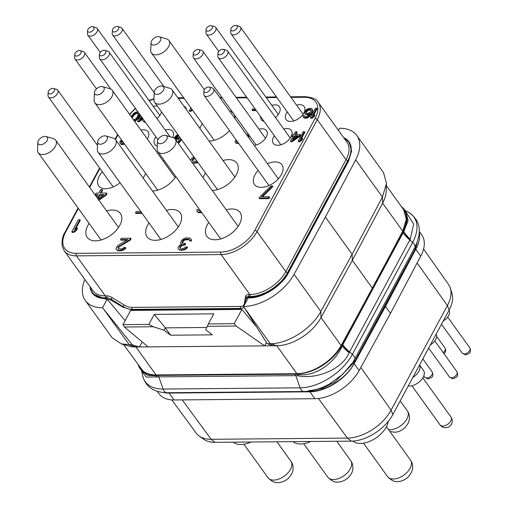 <?xml version="1.0" encoding="UTF-8"?>
<svg xmlns="http://www.w3.org/2000/svg" width="508" height="508" viewBox="0 0 508 508"><rect width="100%" height="100%" fill="white"/><g stroke="black" fill="none" stroke-linecap="round" stroke-linejoin="round"><path stroke-width="0.76" d="M157.277 391.363L158.915 393.643A37.351 21.901 -35.7 0 0 174.079 399.967L314.916 398.716A37.351 21.901 -35.7 0 0 359.143 370.561L390.462 313.353L420.745 256.159A37.351 21.901 -35.7 0 0 421.723 234.848L419.367 231.578M171.78 399.898L196.285 433.184A36.76 21.558 -35.7 0 0 199.212 436.061A36.76 21.558 -35.7 0 0 211.125 439.299L347.434 438.087A36.76 21.558 -35.7 0 0 391.09 410.134L447.377 305.6A36.76 21.558 -35.7 0 0 450.342 288.188A36.76 21.558 -35.7 0 0 448.545 284.499L423.577 249.003M199.212 436.061L203.683 439.261A34.969 20.504 -35.7 0 0 215.017 442.341L351.326 441.135A34.969 20.504 -35.7 0 0 392.855 414.541L449.142 310.013A34.969 20.504 -35.7 0 0 451.961 293.446L450.342 288.188M449.015 310.242A9.696 5.683 -35.7 0 1 448.589 315.627A9.696 5.683 144.3 0 1 443.192 321.062M352.825 441.084A21.787 12.776 144.3 0 0 369.881 441.293A21.787 12.776 144.3 0 0 386.334 426.879A21.787 12.776 -35.7 0 0 388.334 421.272M310.826 441.49A21.787 12.776 144.3 0 1 293.065 441.649M251.022 442.024A21.787 12.776 144.3 0 1 233.255 442.182M419.608 364.858L419.887 365.893A11.652 6.833 144.3 0 1 418.897 371.24A11.652 6.833 -35.7 0 1 412.782 377.539M408.222 386.004A11.652 6.833 -35.7 0 0 423.189 377.203A11.652 6.833 144.3 0 0 423.532 370.478L419.684 365.131M430.346 344.913A9.696 5.683 144.3 0 0 435.75 339.484A9.696 5.683 -35.7 0 0 436.175 334.099M163.957 392.627A37.351 21.901 -35.7 0 0 169.113 393.071L309.95 391.82A37.351 21.901 -35.7 0 0 354.178 363.658L385.496 306.457L415.779 249.263A37.351 21.901 -35.7 0 0 416.128 248.59M385.496 306.457L390.462 313.353M369.964 334.321L384.975 306.451M305.524 391.471L309.937 391.427A37.617 22.06 -35.7 0 0 354.616 362.826L415.95 248.914A37.617 22.06 -35.7 0 0 419.341 232.467M310.693 390.9L322.751 388.125L335.191 381.743L354.241 362.299A3.556 1.886 29.8 0 1 353.885 360.604M142.494 375.164L141.751 371.253L146.317 377.095L158.82 376.86L163.081 389.052A7.112 4.432 89.5 0 0 167.011 392.728C153.46 392.405 145.294 386.55 142.494 375.164A44.037 25.819 -35.7 0 0 163.081 389.052L300.082 387.833A7.112 4.432 89.5 0 0 304.013 391.509C312.261 391.357 320.713 388.874 329.375 384.061L342.64 374.396L352.73 362.509L353.962 360.464M354.616 362.826L354.241 362.299L415.576 248.387L419.106 234.931M156.801 377.088A5.334 3.854 79.1 0 0 155.797 375.641L158.09 375.418A5.334 3.327 89.5 0 1 158.82 376.86L295.821 375.641L300.082 387.833A44.037 25.819 -35.7 0 0 352.387 354.349A7.112 3.683 28.3 0 1 354.571 359.372L353.911 360.553M158.09 375.418L295.091 374.199A5.334 3.327 89.5 0 1 295.821 375.641L298.285 375.856C318.624 379.565 343.148 367.989 349.117 352.73L410.242 239.192L413.658 224.174L405.257 210.795M410.242 239.192A31.966 18.237 29.4 0 1 403.765 231.616L408.121 220.701L405.905 211.696L404.444 209.664A37.617 22.06 -35.7 0 0 401.428 206.654M410.108 239.408A31.985 18.04 29.9 0 1 403.644 231.807L403.765 231.616M349.225 352.489A32.017 15.602 25.9 0 1 342.303 345.713L403.644 231.807L403.327 231.375A37.617 22.06 -35.7 0 0 404.444 209.664M298.12 375.831A5.334 2.673 97.8 0 0 297.669 374.377L297.828 374.402C314.687 377.52 335.039 362.82 342.202 345.942L341.992 345.281L403.327 231.375M138.278 364.966A37.617 22.06 -35.7 0 0 140.176 368.783L141.7 370.897L147.657 375.355L155.677 375.666L155.448 375.152L297.313 373.888A37.617 22.06 -35.7 0 0 341.992 345.281M140.176 368.783A37.617 22.06 -35.7 0 0 155.448 375.152M139.973 367.322A36.995 21.692 -35.7 0 0 142.615 370.548A37.351 21.901 -35.7 0 0 156.07 374.942L296.907 373.691A37.351 21.901 -35.7 0 0 315.252 369.018A36.995 21.692 -35.7 0 0 341.509 345.288L402.844 231.381A36.995 21.692 -35.7 0 0 403.123 209.01M338.417 130.372L339.554 128.257A42.685 25.032 144.3 0 1 356.787 135.49L383.553 172.682L386.493 183.451L386.169 191.3A37.351 21.901 144.3 0 1 382.619 203.187L352.336 260.382L372.453 288.328M386.397 185.763L403.708 209.823L406.286 219.342L402.742 231.146L388.709 257.62M386.493 183.451L382.435 197.041L352.139 254.267L352.336 260.382L321.018 317.589L341.141 345.548L355.638 319.043M341.141 345.548C335.413 355.479 326.784 363.303 315.252 369.018M273.291 345.777L267.259 343.713L270.256 343.687C287.75 343.967 311.899 328.593 320.802 311.506L294.037 274.32L325.368 217.075L352.139 254.267L320.802 311.506L321.018 317.589A37.351 21.901 144.3 0 1 276.79 345.745L135.953 346.996A37.351 21.901 144.3 0 1 128.911 346.107L121.368 343.922L112.09 337.712L85.325 300.52A42.685 25.032 144.3 0 1 84.861 279.476M142.615 370.548L123.596 344.564M349.136 142.018L351.657 151.098L348.444 161.373L288.392 272.904C281.629 286.137 262.833 298.152 249.32 297.91L248.895 297.326A32.906 19.291 -35.7 0 0 287.979 272.301L348.012 160.807A32.906 19.291 -35.7 0 0 349.212 142.132A32.906 19.291 -35.7 0 0 343.681 137.681M249.345 297.91L248.202 297.917L243.586 306.495L267.259 343.713M356.787 135.49A42.685 25.032 144.3 0 1 355.67 159.849L325.368 217.075M294.037 274.32A42.685 25.032 144.3 0 1 243.586 306.495M266.465 342.462L264.636 345.853L236.112 326.022L234.232 323.679L241.91 309.435L256.623 326.987M90.049 286.683A32.906 19.291 -35.7 0 0 92.507 293.332A32.906 19.291 -35.7 0 0 105.639 298.596L110.7 299.93L122.866 307.162L131.597 309.842L240.087 308.877L244.145 307.372M245.891 298.729L248.202 297.332L248.596 296.589A5.334 2.762 28.3 0 0 246.424 297.574L245.091 303.701M248.202 297.332L248.895 297.326M148.114 346.888L124.454 327.012L122.961 324.669L130.639 310.426L241.91 309.435M125.146 320.618L107.169 299.174L102.552 307.746A42.685 25.032 144.3 0 1 85.325 300.52M92.431 293.23L92.926 293.922L106.032 299.18L107.169 299.174M122.961 324.669L148.838 324.441L154.248 314.389L213.779 313.861L208.363 323.913L234.232 323.679M208.363 323.913L207.264 326.276L236.112 326.022M207.264 326.276L205.74 329.825L212.325 334.835L170.599 335.21L165.303 327.8L164.014 330.194L170.599 335.21M124.454 327.012L153.302 326.752L164.014 330.194M206.743 327.489L165.31 327.857M154.248 314.389L165.303 327.8M148.838 324.441L153.302 326.752M121.368 343.922L132.41 344.913L139.459 346.964L142.183 341.903M132.41 344.913L102.552 307.746M120.009 182.67A16.897 9.906 144.3 0 1 98.73 185.884A16.897 9.906 144.3 0 1 99.231 176.13A16.897 9.906 144.3 0 1 102.33 171.818M267.456 163.703A16.897 9.906 144.3 0 1 281.94 164.757A16.897 9.906 144.3 0 1 281.438 174.511A16.897 9.906 144.3 0 1 267.633 186.106A16.897 9.906 144.3 0 1 254.508 184.499A16.897 9.906 144.3 0 1 255.01 174.746A16.897 9.906 144.3 0 1 258.108 170.434M291.433 135.928A11.119 6.521 144.3 0 1 291.008 136.817A11.119 6.521 144.3 0 1 281.927 144.443A11.119 6.521 144.3 0 1 273.291 143.389A11.119 6.521 144.3 0 1 273.621 136.969A11.119 6.521 144.3 0 1 274.384 135.731M283.731 129.007A11.119 6.521 144.3 0 1 291.338 130.397A11.119 6.521 144.3 0 1 291.795 134.957M296.577 105.15A11.119 6.521 144.3 0 1 304.184 106.547A11.119 6.521 144.3 0 1 303.854 112.96A11.119 6.521 144.3 0 1 294.773 120.587A11.119 6.521 144.3 0 1 286.137 119.532A11.119 6.521 144.3 0 1 286.468 113.119A11.119 6.521 144.3 0 1 287.23 111.874M248.66 137.585A11.119 6.521 144.3 0 1 248.863 137.192A11.119 6.521 144.3 0 1 249.625 135.953M258.972 129.222A11.119 6.521 144.3 0 1 266.579 130.619A11.119 6.521 144.3 0 1 266.249 137.033A11.119 6.521 144.3 0 1 254.286 145.396M271.818 105.372A11.119 6.521 144.3 0 1 279.425 106.769A11.119 6.521 144.3 0 1 279.095 113.182A11.119 6.521 144.3 0 1 275.482 117.545M264.103 121.45A11.119 6.521 144.3 0 1 261.379 119.755A11.119 6.521 144.3 0 1 260.636 116.624M147.263 138.906A11.119 6.521 -35.7 0 0 147.745 138.087A11.119 6.521 -35.7 0 0 148.076 131.674A11.119 6.521 -35.7 0 0 140.957 130.143M156.978 118.599A11.119 6.521 -35.7 0 0 160.591 114.237A11.119 6.521 -35.7 0 0 161.519 111.843M157.29 105.975A11.119 6.521 -35.7 0 0 153.314 106.426M142.132 117.678A11.119 6.521 -35.7 0 0 142.875 120.809A11.119 6.521 -35.7 0 0 145.606 122.504M172.707 137.471A11.119 6.521 -35.7 0 0 172.834 131.451A11.119 6.521 -35.7 0 0 165.227 130.054M155.88 136.785A11.119 6.521 -35.7 0 0 155.118 138.024A11.119 6.521 -35.7 0 0 154.788 144.443A11.119 6.521 -35.7 0 0 157.258 146.075M186.43 109.69A11.119 6.521 -35.7 0 0 185.68 107.601A11.119 6.521 -35.7 0 0 183.934 106.223M167.138 119.659A11.119 6.521 -35.7 0 0 167.634 120.587A11.119 6.521 -35.7 0 0 168.358 121.349M226.2 209.817A20.453 11.995 144.3 0 1 240.049 212.427A20.453 11.995 144.3 0 1 239.439 224.231A20.453 11.995 144.3 0 1 222.733 238.265A20.453 11.995 144.3 0 1 206.845 236.322A20.453 11.995 144.3 0 1 207.448 224.517A20.453 11.995 144.3 0 1 208.769 222.358M166.389 210.35A20.453 11.995 144.3 0 1 180.238 212.96A20.453 11.995 144.3 0 1 179.635 224.765A20.453 11.995 144.3 0 1 162.922 238.798A20.453 11.995 144.3 0 1 147.034 236.855A20.453 11.995 144.3 0 1 147.644 225.05A20.453 11.995 144.3 0 1 148.958 222.891M106.585 210.877A20.453 11.995 144.3 0 1 120.428 213.487A20.453 11.995 144.3 0 1 119.825 225.292A20.453 11.995 144.3 0 1 103.118 239.325A20.453 11.995 144.3 0 1 87.23 237.382A20.453 11.995 144.3 0 1 87.833 225.577A20.453 11.995 144.3 0 1 89.148 223.425M222.993 160.496A20.453 11.995 144.3 0 1 236.842 163.106A20.453 11.995 144.3 0 1 236.233 174.911A20.453 11.995 144.3 0 1 212.268 190.462M203.098 177.724A20.453 11.995 144.3 0 1 204.241 175.196A20.453 11.995 144.3 0 1 205.562 173.044M175.793 176.543A20.453 11.995 144.3 0 1 152.464 190.995M143.294 178.251A20.453 11.995 144.3 0 1 144.437 175.73A20.453 11.995 144.3 0 1 145.752 173.577M163.182 161.03A20.453 11.995 144.3 0 1 164.401 160.719M229.457 130.619A20.453 11.995 144.3 0 1 209.061 141.141M199.892 128.403A20.453 11.995 144.3 0 1 201.041 125.882A20.453 11.995 144.3 0 1 202.355 123.723M229.451 110.89A20.453 11.995 144.3 0 1 233.636 113.786A20.453 11.995 144.3 0 1 235.052 118.675M182.639 243.034L183.217 241.141L185.21 239.852L189.389 239.814L188.963 239.23L189.998 241.084L191.3 241.071L191.351 239.541L189.655 237.947L185.484 237.979L183.102 239.027L181.496 240.57L180.651 242.621L181.413 244.088M180.753 243.389L181.781 243.891L179.387 245.44L178.302 246.983L178.01 248.006L178.918 249.612L181.375 250.355L185.179 249.555L187.585 247.491L187.166 246.907L185.864 246.92L183.871 248.209L182.423 248.482L180.219 248.247L179.603 246.971L181.75 244.913L184.639 244.373L185.191 243.345L182.721 243.116L182.213 242.608L182.245 241.586L183.337 240.043L186.233 238.995L188.963 239.23M180.105 248.133L180.302 247.047L182.175 245.497L185.058 244.958L185.611 243.935L185.191 243.345M118.351 248.679L118.548 247.593L119.621 246.564L130.378 240.081L131.07 238.798L130.645 238.214L121.26 238.296L120.567 239.579L127.87 239.516L118.307 245.218L116.561 247.021L115.989 248.558L116.484 249.574L117.246 250.082L119.717 250.317L122.999 249.517L125.413 247.453L124.104 247.466L122.111 248.761L119.628 249.041L117.958 248.285L118.123 247.009L129.953 239.497L130.645 238.214M120.567 239.579L120.987 240.163L126.867 240.113M116.484 249.574L117.672 250.666L122.104 250.628L125.019 249.066L125.832 248.037L125.413 247.453M259.163 198.126L259.582 198.711L268.973 198.628L269.665 197.345L269.24 196.761L261.417 196.831L272.434 186.004L270.872 186.017L259.855 196.844L259.163 198.126L268.548 198.044L269.24 196.761M262.446 196.818L272.859 186.588L272.434 186.004M198.622 210.623L198.12 209.467L196.818 209.474L196.894 211.264L197.783 212.02L201.314 212.007M196.894 211.264L198.203 212.604L201.739 212.598M140.767 211.506L136.182 211.55L135.49 212.833L135.909 213.417L142.1 213.36M98.92 200.228L106.14 195.18L106.966 193.643L106.547 193.059L100.286 193.11L102.222 189.522L100.66 189.535L98.723 193.129L96.114 193.148L95.288 194.691L97.898 194.666L96.622 197.034M101.028 193.104L102.641 190.106L102.222 189.522M95.288 194.691L95.707 195.275L97.574 195.256M298.177 141.097L298.596 141.681L299.815 141.675L301.784 140.265L302.641 138.665L302.222 138.081L300.253 139.49L304.444 131.705L303.225 131.718L298.177 141.097L299.39 141.091L301.358 139.681L302.222 138.081M301.447 138.633L304.864 132.29L304.444 131.705M290.468 141.167L290.887 141.751L292.106 141.738L299.872 136.309L300.52 135.109L300.101 134.525L295.231 134.569L296.736 131.775L295.516 131.788L294.011 134.582L291.986 134.601L291.338 135.795L293.37 135.776L290.468 141.167L291.681 141.154L299.453 135.725L300.101 134.525M295.967 134.563L297.155 132.359L296.736 131.775M291.338 135.795L291.763 136.379L293.053 136.366M248.069 136.76L248.984 135.058M236.017 139.732L235.039 141.605L235.839 142.977L238.709 143.478M237.623 141.967L236.753 141.789L236.493 140.398L236.696 141.383M310.394 117.653L310.82 118.237L312.033 118.224L314.001 116.815L314.865 115.221L314.446 114.637L312.471 116.04L316.662 108.261L315.449 108.267L310.394 117.653L311.614 117.64L313.582 116.23L314.446 114.637M313.671 115.189L317.087 108.845L316.662 108.261M308.896 114.675L308.477 114.09L310.121 113.284L309.061 114.884L307.81 116.084L306.267 116.694L305.054 116.707L304.076 115.519L303.06 115.532L303.117 116.923L304.228 118.097L307.073 118.072L309.448 116.656L312.096 112.859L312.776 110.471L311.487 108.502L309.562 108.325L307.105 109.137L305.124 110.941L304.457 112.935L305.854 114.706L307.778 114.884L309.372 114.446M255.156 109.01L252.571 109.036L252.031 110.033L252.457 110.617L256.286 110.585M192.615 163.151L196.444 163.011L197.898 162.401M192.691 161.061L192.888 159.976L194.977 158.337M178.333 143.307L180.778 140.684L180.911 139.694L180.315 138.316L179.622 137.725L177.698 137.541L174.93 138.563L176.517 136.36L178.378 135.268M176.105 137.986L178.797 135.852M121.526 139.91L119.869 141.637L120.021 143.224L121.139 144.393L122.041 144.589L124.549 144.113M190.894 107.798L189.313 110.725L189.738 111.309L190.951 111.296L192.576 110.134M140.583 115.532L137.541 121.19L137.96 121.774L139.179 121.761L141.148 120.352L142.005 118.758L141.586 118.174L139.617 119.577L141.275 116.497M140.811 118.726L141.7 117.081M134.614 121.336L137.643 118.993L139.344 116.199L139.808 114.452M71.806 231.8L72.231 232.385L73.793 232.372L76.327 230.562L77.432 228.511L77.013 227.927L74.479 229.737L79.87 219.729L78.302 219.742L71.806 231.8L73.374 231.788L75.908 229.978L77.013 227.927M75.673 228.879L80.289 220.313L79.87 219.729M191.459 240.303L190.925 238.957M191.3 241.071L191.033 239.719M189.579 240.5L190.881 240.487M188.22 239.566L187.801 238.982M186.658 239.579L186.233 238.995M185.21 239.852L184.791 239.262M184.556 240.113L184.131 239.528M183.756 240.627L183.337 240.043M183.217 241.141L182.797 240.557M182.664 242.17L182.245 241.586M185.058 244.958L184.639 244.373M184.017 244.97L183.591 244.386M182.175 245.497L181.75 244.913M181.375 246.012L180.956 245.428M180.302 247.047L179.883 246.456M180.023 247.555L179.603 246.971M186.773 248.52L186.353 247.936L187.166 246.907M185.179 249.555L184.76 248.971L186.353 247.936M183.858 250.076L183.439 249.492L184.76 248.971M181.896 250.349L181.477 249.765L183.439 249.492M181.375 250.355L180.95 249.771L181.477 249.765M179.686 250.114L179.267 249.53L180.95 249.771M178.499 249.028L179.267 249.53M130.378 240.081L129.953 239.497M119.621 246.564L119.202 245.98M118.548 247.593L118.123 247.009M118.269 248.107L117.85 247.523M125.019 249.066L124.6 248.482M123.425 250.101L122.999 249.517M122.104 250.628L121.685 250.044M120.142 250.901L119.717 250.317M119.094 250.908L118.675 250.323M117.672 250.666L117.246 250.082M268.973 198.628L268.548 198.044M200.412 212.839L199.993 212.255M199.371 212.852L198.946 212.268M198.203 212.604L197.783 212.02M200.571 210.972L198.736 210.737L198.12 209.467M135.49 212.833L141.675 212.776M98.495 199.644L105.721 194.596L106.547 193.059M106.14 195.18L105.721 194.596M97.511 198.272L99.46 194.653L103.892 194.615L97.885 198.793M98.012 198.711L99.879 195.237L103.035 195.212M99.879 195.237L99.46 194.653M301.784 140.265L301.358 139.681M299.815 141.675L299.39 141.091M292.106 141.738L291.681 141.154M299.872 136.309L299.453 135.725M298.031 135.738L292.544 139.56L294.583 135.769L298.031 135.738M293.719 138.741L295.008 136.354L297.18 136.334M295.008 136.354L294.583 135.769M247.891 133.541L246.951 135.217M247.644 136.176L248.564 134.474M236.753 141.789L236.277 140.799M238.15 143.554L237.731 142.97L238.29 142.894M237.744 143.561L237.325 142.97L237.731 142.97M236.436 143.37L236.017 142.786L237.325 142.97M235.42 142.392L236.017 142.786M314.001 116.815L313.582 116.23M312.033 118.224L311.614 117.64M312.776 110.471L312.179 109.093M312.649 111.468L312.356 109.887M312.096 112.859L311.677 112.274L312.223 110.877M311.347 114.256L310.921 113.671L311.677 112.274M310.388 115.659L309.969 115.075L310.921 113.671M309.448 116.656L309.023 116.072L309.969 115.075M308.407 117.462L307.988 116.878L309.023 116.072M307.073 118.072L306.648 117.488L307.988 116.878M305.949 118.275L305.53 117.691L306.648 117.488M305.137 118.288L304.717 117.704L305.53 117.691M304.228 118.097L303.809 117.513L304.717 117.704M303.117 116.923L303.809 117.513M304.552 116.51L304.076 115.519M307.778 114.884L307.353 114.3L308.477 114.09M306.762 114.897L306.343 114.306L307.353 114.3M305.854 114.706L305.435 114.116L306.343 114.306M304.743 113.532L305.435 114.116M305.587 112.332L306.559 110.534L308.826 109.322L310.744 109.506L311.106 111.087L310.255 112.287L308.096 113.303L306.172 113.119L305.708 111.735M306.134 112.319L308.527 110.109L311.169 110.09L310.744 109.506M306.451 111.716L306.032 111.131M306.978 111.119L306.559 110.534M307.708 110.515L307.283 109.931M308.527 110.109L308.108 109.525M309.245 109.906L308.826 109.322M310.667 109.893L310.242 109.309M252.031 110.033L255.867 110.001M193.961 158.947L193.542 158.356L194.551 157.747M192.888 159.976L192.469 159.391L193.542 158.356M192.615 160.49L192.189 159.906L192.469 159.391M196.856 160.947L195.015 161.411L192.805 161.176L192.189 159.906M197.764 162.484L197.479 161.811M196.444 163.011L196.024 162.42L197.345 161.9M194.481 163.284L194.062 162.693L196.024 162.42M193.44 163.29L193.021 162.706L194.062 162.693M192.195 162.566L193.021 162.706M193.91 156.851L191.719 158.375L190.532 160.255M178.492 135.941L178.073 135.357M177.667 136.347L177.248 135.763M176.943 136.95L176.517 136.36M176.416 137.547L175.997 136.963M180.911 139.694L180.315 138.316M180.778 140.684L180.492 139.109M180.353 141.484L179.927 140.9L180.359 140.1M179.407 142.488L178.987 141.903L179.927 140.9M178.371 143.294L177.946 142.704L178.987 141.903M177.889 134.595L176.028 135.769L174.193 138.081M175.374 139.192L176.962 138.544L178.378 138.532L179.273 139.122L179.026 140.71L177.444 142.075M175.793 139.776L177.381 139.129L179.299 139.313L178.88 138.728M175.838 139.738L175.419 139.154M176.663 139.332L176.244 138.748M177.381 139.129L176.962 138.544M178.803 139.116L178.378 138.532M123.977 144.374L123.552 143.783L124.13 143.523M122.853 144.577L122.434 143.993L123.552 143.783M122.041 144.589L121.622 143.999L122.434 143.993M121.139 144.393L120.713 143.808L121.622 143.999M120.021 143.224L120.713 143.808M123.634 142.843L122.161 143.002L120.968 142.221L121.101 141.224L121.977 140.545M121.374 142.716L121.52 141.808L122.403 141.129M121.304 142.208L120.885 141.624M121.52 141.808L121.101 141.224M122.244 141.205L121.825 140.621M191.687 108.903L191.389 109.118L191.586 108.756M190.951 111.296L190.532 110.712L192.157 109.55M189.313 110.725L190.532 110.712M141.148 120.352L140.729 119.767L141.586 118.174M139.179 121.761L138.754 121.177L140.729 119.767M137.541 121.19L138.754 121.177M138.379 117.996L137.96 117.412L139.382 113.868M139.344 116.199L138.925 115.614M137.643 118.993L137.217 118.408L137.96 117.412M137.116 119.596L136.696 119.012L137.217 118.408M136.277 120.396L135.858 119.812L136.696 119.012M135.35 120.999L134.925 120.415L135.858 119.812M134.195 120.752L134.925 120.415M138.024 111.976L135.992 112.065L133.725 113.278L131.166 116.535M139.802 114.605L139.382 114.021M139.681 115.202L139.262 114.618M131.75 117.348L133.375 114.668L134.836 113.462L136.779 112.852L138.081 113.436L138.246 114.624L137.052 117.221L136.208 118.421L133.706 120.066M132.169 117.932L133.801 115.252L136.081 113.646L138.106 113.627L137.687 113.043M132.201 117.85L131.782 117.265M132.95 116.453L132.531 115.868M133.801 115.252L133.375 114.668M135.255 114.052L134.836 113.462M136.081 113.646L135.655 113.062M137.198 113.436L136.779 112.852M76.327 230.562L75.908 229.978M73.793 232.372L73.374 231.788M348.431 161.398L348.012 160.807M288.373 272.929L287.979 272.301M165.678 135.439L172.974 137.547A10.738 6.299 144.3 0 1 175.311 139.109A10.738 6.299 144.3 0 1 173.018 148.063A10.738 6.299 144.3 0 1 162.243 153.473A10.738 6.299 144.3 0 1 157.88 151.657A10.738 6.299 144.3 0 1 157.143 148.946L157.455 141.351A5.575 3.27 144.3 0 1 164.63 135.306A5.575 3.27 144.3 0 1 165.678 135.439A5.575 3.27 144.3 0 1 166.395 140.011A5.575 3.27 144.3 0 1 160.103 143.707A5.575 3.27 144.3 0 1 157.455 141.351M105.867 135.966L113.17 138.081A10.738 6.299 144.3 0 1 115.507 139.643A10.738 6.299 144.3 0 1 113.208 148.59A10.738 6.299 144.3 0 1 102.432 154.007A10.738 6.299 144.3 0 1 98.069 152.19A10.738 6.299 144.3 0 1 97.333 149.479L97.65 141.884A5.575 3.27 144.3 0 1 104.819 135.833A5.575 3.27 144.3 0 1 105.867 135.966A5.575 3.27 144.3 0 1 106.585 140.545A5.575 3.27 144.3 0 1 100.292 144.234A5.575 3.27 144.3 0 1 97.65 141.884M46.063 136.5L53.359 138.614A10.738 6.299 144.3 0 1 55.696 140.176A10.738 6.299 144.3 0 1 53.397 149.123A10.738 6.299 144.3 0 1 42.621 154.54A10.738 6.299 144.3 0 1 38.265 152.718A10.738 6.299 144.3 0 1 37.522 150.012L37.84 142.418A5.575 3.27 144.3 0 1 45.009 136.366A5.575 3.27 144.3 0 1 46.063 136.5A5.575 3.27 144.3 0 1 46.774 141.078A5.575 3.27 144.3 0 1 40.488 144.767A5.575 3.27 144.3 0 1 37.84 142.418M162.471 86.119L169.774 88.233A10.738 6.299 144.3 0 1 172.104 89.795A10.738 6.299 144.3 0 1 169.812 98.743A10.738 6.299 144.3 0 1 159.036 104.159A10.738 6.299 144.3 0 1 154.673 102.337A10.738 6.299 144.3 0 1 153.937 99.625L154.248 92.037A5.575 3.27 144.3 0 1 161.423 85.985A5.575 3.27 144.3 0 1 162.471 86.119A5.575 3.27 144.3 0 1 163.189 90.697A5.575 3.27 144.3 0 1 156.896 94.386A5.575 3.27 144.3 0 1 154.248 92.037M102.667 86.652L109.963 88.76A10.738 6.299 144.3 0 1 112.3 90.322A10.738 6.299 144.3 0 1 110.001 99.276A10.738 6.299 144.3 0 1 99.225 104.686A10.738 6.299 144.3 0 1 94.869 102.87A10.738 6.299 144.3 0 1 94.126 100.159L94.444 92.57A5.575 3.27 144.3 0 1 101.613 86.519A5.575 3.27 144.3 0 1 102.667 86.652A5.575 3.27 144.3 0 1 103.378 91.23A5.575 3.27 144.3 0 1 97.092 94.92A5.575 3.27 144.3 0 1 94.444 92.57M159.264 36.798L166.567 38.913A10.738 6.299 144.3 0 1 168.904 40.475A10.738 6.299 144.3 0 1 166.605 49.422A10.738 6.299 144.3 0 1 155.829 54.839A10.738 6.299 144.3 0 1 151.467 53.023A10.738 6.299 144.3 0 1 150.73 50.311L151.041 42.716A5.575 3.27 144.3 0 1 158.217 36.665A5.575 3.27 144.3 0 1 159.264 36.798A5.575 3.27 144.3 0 1 159.982 41.377A5.575 3.27 144.3 0 1 153.689 45.066A5.575 3.27 144.3 0 1 151.041 42.716M53.55 88.462L56.496 89.313A5.759 3.378 144.3 0 1 57.747 90.151A5.759 3.378 144.3 0 1 57.575 93.472A5.759 3.378 144.3 0 1 52.87 97.428A5.759 3.378 144.3 0 1 48.4 96.876A5.759 3.378 144.3 0 1 48 95.428L48.127 92.361A3.677 2.153 144.3 0 1 48.489 91.167A3.677 2.153 144.3 0 1 53.55 88.462A3.677 2.153 144.3 0 1 54.242 91.116A3.677 2.153 144.3 0 1 50.546 93.84A3.677 2.153 144.3 0 1 48.127 92.361M209.328 87.078L212.274 87.928A5.759 3.378 144.3 0 1 213.525 88.767A5.759 3.378 144.3 0 1 213.354 92.088A5.759 3.378 144.3 0 1 208.648 96.037A5.759 3.378 144.3 0 1 204.178 95.491A5.759 3.378 144.3 0 1 203.778 94.043L203.905 90.976A3.677 2.153 144.3 0 1 204.267 89.783A3.677 2.153 144.3 0 1 209.328 87.078A3.677 2.153 144.3 0 1 210.02 89.732A3.677 2.153 144.3 0 1 206.324 92.456A3.677 2.153 144.3 0 1 203.905 90.976M80.156 50.616L83.102 51.467A5.759 3.378 144.3 0 1 84.353 52.305A5.759 3.378 144.3 0 1 83.122 57.106A5.759 3.378 144.3 0 1 77.343 60.008A5.759 3.378 144.3 0 1 75.006 59.03A5.759 3.378 144.3 0 1 74.606 57.582L74.733 54.515A3.677 2.153 144.3 0 1 79.464 50.527A3.677 2.153 144.3 0 1 80.156 50.616A3.677 2.153 144.3 0 1 80.626 53.632A3.677 2.153 144.3 0 1 76.479 56.07A3.677 2.153 144.3 0 1 74.733 54.515M104.915 50.394L107.861 51.245A5.759 3.378 144.3 0 1 109.112 52.083A5.759 3.378 144.3 0 1 107.88 56.883A5.759 3.378 144.3 0 1 102.102 59.785A5.759 3.378 144.3 0 1 99.765 58.814A5.759 3.378 144.3 0 1 99.365 57.36L99.492 54.299A3.677 2.153 144.3 0 1 104.223 50.305A3.677 2.153 144.3 0 1 104.915 50.394A3.677 2.153 144.3 0 1 105.385 53.416A3.677 2.153 144.3 0 1 101.238 55.848A3.677 2.153 144.3 0 1 99.492 54.299M93.002 26.759L95.942 27.616A5.759 3.378 144.3 0 1 97.199 28.448A5.759 3.378 144.3 0 1 95.968 33.249A5.759 3.378 144.3 0 1 90.189 36.151A5.759 3.378 144.3 0 1 87.852 35.179A5.759 3.378 144.3 0 1 87.452 33.725L87.579 30.664A3.677 2.153 144.3 0 1 92.31 26.676A3.677 2.153 144.3 0 1 93.002 26.759A3.677 2.153 144.3 0 1 93.472 29.782A3.677 2.153 144.3 0 1 89.325 32.214A3.677 2.153 144.3 0 1 87.579 30.664M117.761 26.543L120.701 27.394A5.759 3.378 144.3 0 1 121.952 28.232A5.759 3.378 144.3 0 1 120.726 33.033A5.759 3.378 144.3 0 1 114.948 35.935A5.759 3.378 144.3 0 1 112.605 34.957A5.759 3.378 144.3 0 1 112.211 33.503L112.338 30.442A3.677 2.153 144.3 0 1 117.069 26.454A3.677 2.153 144.3 0 1 117.761 26.543A3.677 2.153 144.3 0 1 118.231 29.559A3.677 2.153 144.3 0 1 114.084 31.991A3.677 2.153 144.3 0 1 112.338 30.442M223.418 49.34L226.365 50.197A5.759 3.378 144.3 0 1 227.616 51.029A5.759 3.378 144.3 0 1 226.384 55.829A5.759 3.378 144.3 0 1 220.605 58.731A5.759 3.378 144.3 0 1 218.269 57.76A5.759 3.378 144.3 0 1 217.869 56.305L217.996 53.245A3.677 2.153 144.3 0 1 222.726 49.257A3.677 2.153 144.3 0 1 223.418 49.34A3.677 2.153 144.3 0 1 223.888 52.362A3.677 2.153 144.3 0 1 219.742 54.794A3.677 2.153 144.3 0 1 217.996 53.245M198.66 49.562L201.606 50.413A5.759 3.378 144.3 0 1 202.857 51.251A5.759 3.378 144.3 0 1 201.625 56.051A5.759 3.378 144.3 0 1 195.847 58.953A5.759 3.378 144.3 0 1 193.51 57.975A5.759 3.378 144.3 0 1 193.11 56.528L193.237 53.461A3.677 2.153 144.3 0 1 197.968 49.473A3.677 2.153 144.3 0 1 198.66 49.562A3.677 2.153 144.3 0 1 199.13 52.578A3.677 2.153 144.3 0 1 194.983 55.016A3.677 2.153 144.3 0 1 193.237 53.461M236.264 25.489L239.204 26.34A5.759 3.378 144.3 0 1 240.455 27.178A5.759 3.378 144.3 0 1 239.23 31.979A5.759 3.378 144.3 0 1 233.451 34.881A5.759 3.378 144.3 0 1 231.108 33.903A5.759 3.378 144.3 0 1 230.715 32.449L230.842 29.388A3.677 2.153 144.3 0 1 235.572 25.4A3.677 2.153 144.3 0 1 236.264 25.489A3.677 2.153 144.3 0 1 236.734 28.505A3.677 2.153 144.3 0 1 232.588 30.937A3.677 2.153 144.3 0 1 230.842 29.388M211.506 25.705L214.446 26.562A5.759 3.378 144.3 0 1 215.703 27.4A5.759 3.378 144.3 0 1 214.471 32.195A5.759 3.378 144.3 0 1 208.693 35.096A5.759 3.378 144.3 0 1 206.356 34.125A5.759 3.378 144.3 0 1 205.956 32.671L206.083 29.61A3.677 2.153 144.3 0 1 210.814 25.622A3.677 2.153 144.3 0 1 211.506 25.705A3.677 2.153 144.3 0 1 211.976 28.727A3.677 2.153 144.3 0 1 207.829 31.159A3.677 2.153 144.3 0 1 206.083 29.61M449.142 310.013L447.377 305.6L417.138 262.973M182.27 399.898L211.125 439.299L215.017 442.341M351.326 441.135L347.434 438.087L318.433 398.494M392.855 414.541L391.09 410.134L360.839 367.475M447.656 317.081L469.779 347.821A4.585 2.686 144.3 0 1 468.801 351.644A4.585 2.686 144.3 0 1 464.198 353.955A4.585 2.686 144.3 0 1 462.337 353.181L441.49 324.212M469.779 347.821C470.757 350.901 471.748 353.016 465.703 354.851A3.626 2.261 -90.5 0 1 464.198 353.955M410.515 460.14C412.305 462.617 412.991 465.525 412.566 468.878L411.556 472.269L408.292 476.904C404.94 479.965 401.364 481.508 397.561 481.54C394.71 482.073 391.389 480.435 387.598 476.631A14.116 8.28 -35.7 0 0 393.332 479.019A14.116 8.28 144.3 0 0 407.499 471.907A14.116 8.28 144.3 0 0 410.515 460.14L386.442 426.682M350.71 460.667C352.501 463.144 353.181 466.058 352.762 469.411C352.723 471.519 351.295 474.193 348.482 477.437C345.135 480.498 341.56 482.041 337.757 482.067C334.899 482.6 331.578 480.968 327.793 477.164A14.116 8.28 -35.7 0 0 333.521 479.552A14.116 8.28 144.3 0 0 347.688 472.434A14.116 8.28 144.3 0 0 350.71 460.667L336.74 441.262M290.9 461.2C292.691 463.677 293.376 466.592 292.951 469.944C292.913 472.053 291.49 474.726 288.677 477.971C285.325 481.032 281.75 482.575 277.946 482.6C275.088 483.133 271.767 481.495 267.983 477.691A14.116 8.28 -35.7 0 0 273.717 480.085A14.116 8.28 144.3 0 0 287.884 472.967A14.116 8.28 144.3 0 0 290.9 461.2L276.936 441.795M388.537 429.597A14.116 8.28 -35.7 0 0 390.125 429.705A14.116 8.28 144.3 0 0 404.292 422.586A14.116 8.28 144.3 0 0 407.314 410.82L400.19 400.92M411.867 385.743L440.055 424.91A6.737 3.95 -35.7 0 0 445.287 425.552A6.737 3.95 -35.7 0 0 450.793 420.929A6.737 3.95 -35.7 0 0 450.99 417.043L422.802 377.876M434.81 340.938L456.933 371.678A4.585 2.686 144.3 0 1 455.955 375.501A4.585 2.686 144.3 0 1 451.358 377.812A4.585 2.686 144.3 0 1 449.491 377.031L428.65 348.069M456.933 371.678C457.911 374.752 458.908 376.873 452.857 378.701A3.626 2.261 -90.5 0 1 451.358 377.812M436.696 336.474L445.021 348.043A4.585 2.686 144.3 0 1 443.23 352.628M422.821 358.896L432.181 371.894A4.585 2.686 144.3 0 1 431.197 375.717A4.585 2.686 144.3 0 1 426.599 378.028A4.585 2.686 144.3 0 1 424.739 377.254L423.78 375.926M432.181 371.894C433.159 374.974 434.15 377.088 428.098 378.924A3.626 2.261 -90.5 0 1 426.599 378.028M415.779 249.263L420.745 256.159M166.961 392.728A36.995 21.692 -35.7 0 0 169.259 392.805L310.096 391.547A36.995 21.692 -35.7 0 0 343.649 376.491M385.216 306.457L399.967 278.6M354.178 363.658L359.143 370.561M309.95 391.82L314.916 398.716M169.113 393.071L174.079 399.967M415.125 246.901A3.556 1.784 27.1 0 0 415.576 248.387L415.95 248.914M354.787 361.302A3.556 1.841 28.3 0 1 354.381 359.721M354.222 362.331A3.556 1.886 29.9 0 1 353.866 360.636M309.67 391.058L309.937 391.427M415.588 248.355A3.556 1.791 27 0 1 415.144 246.869M415.042 249.403A3.556 1.841 28.3 0 1 414.63 247.834M342.83 344.691A32.017 16.567 28.3 0 0 349.523 351.873L352.387 354.349L412.636 242.449A7.112 3.683 28.3 0 1 414.826 247.472A7.112 3.683 28.3 0 1 414.738 247.618M403.085 232.791A32.017 16.567 28.3 0 0 409.772 239.973L412.636 242.449A44.037 25.819 -35.7 0 0 408.705 212.42C420.364 220.231 422.408 231.915 414.826 247.472L354.571 359.372A7.112 3.683 28.3 0 1 354.482 359.518M349.117 352.73A32.017 15.469 26.3 0 1 342.202 345.942M298.285 375.856A5.334 2.661 97.5 0 0 297.828 374.402M295.091 374.199L297.669 374.377L297.313 373.888M156.674 377.114A5.334 3.867 79.3 0 0 155.677 375.666M355.67 159.849L382.435 197.041L382.619 203.187L402.742 231.146M244.342 307.683L270.256 343.687L276.79 345.745L296.907 373.691M103.505 308.934L129.419 344.938L135.953 346.996L156.07 374.942M106.077 299.18L105.639 298.596M90.424 287.211A31.661 18.567 -35.7 0 0 105.34 297.866L106.731 297.853A5.334 2.762 28.3 0 1 111.074 299.225L123.139 306.654A10.674 5.524 -151.7 0 0 131.832 309.397L240.322 308.432A10.674 5.524 -151.7 0 0 244.069 307.251M106.331 298.59L106.731 297.853A1.422 0.889 89.5 0 0 106.636 295.846A6.756 3.499 28.3 0 1 112.141 297.586L124.2 305.01A9.252 4.788 -151.7 0 0 131.737 307.391L240.227 306.426A9.252 4.788 -151.7 0 0 244.265 303.943L245.554 296.399A6.756 3.499 28.3 0 1 248.501 294.583L249.892 294.57A30.239 17.729 -35.7 0 0 285.807 271.583L346.056 159.683A30.239 17.729 -35.7 0 0 346.951 142.227L318.173 102.235C317.081 99.333 312.744 97.479 305.156 96.679L290.57 96.806M248.501 294.583A1.422 0.889 89.5 0 1 248.596 296.589L249.987 296.583A31.661 18.567 -35.7 0 0 287.591 272.504L347.84 160.604A31.661 18.567 -35.7 0 0 344.411 138.697M347.84 160.604A1.422 0.737 28.3 0 1 346.056 159.683L317.271 119.685A30.239 17.729 -35.7 0 0 318.173 102.235M287.591 272.504A1.422 0.737 28.3 0 1 285.807 271.583L257.023 231.584L317.271 119.685A1.778 0.921 28.3 0 0 315.043 118.529A28.461 16.688 -35.7 0 0 304.33 97.288L291.001 97.403M249.987 296.583A1.422 0.889 89.5 0 0 249.892 294.57L221.113 254.578A30.239 17.729 -35.7 0 0 257.023 231.584A1.778 0.921 28.3 0 0 254.787 230.429L315.043 118.529M246.386 297.637A1.422 1.2 9.7 0 0 245.554 296.399M244.773 304.292A1.422 1.2 9.7 0 0 244.265 303.943M240.087 308.877L240.322 308.432A1.422 0.889 89.5 0 0 240.227 306.426M131.737 307.391A1.422 0.889 89.5 0 1 131.832 309.397L131.597 309.842M122.866 307.162L124.2 305.01M112.141 297.586L110.7 299.93M105.34 297.866A1.422 0.889 89.5 0 0 105.239 295.859L106.636 295.846M78.372 208.445L65.627 232.112A1.778 0.921 -151.7 0 0 64.903 232.435C62.649 235.776 61.735 240.328 62.173 246.101L64.186 250.749L92.964 290.741A30.239 17.729 -35.7 0 0 105.239 295.859L76.46 255.867L221.113 254.578A1.778 1.111 89.5 0 1 220.993 252.07A28.461 16.688 -35.7 0 0 254.787 230.429M153.949 99.257A28.461 16.688 -35.7 0 0 149.174 100.673M135.611 108.623A28.461 16.688 -35.7 0 0 129.724 114.535M65.627 232.112A28.461 16.688 -35.7 0 0 76.34 253.352L220.993 252.07M117.951 134.944L115.456 139.573M99.905 168.453L89.694 187.414M276.904 97.53L266.243 97.625M247.079 97.796L236.423 97.892M222.326 98.019L220.193 98.038M184.099 98.355L178.308 98.406M304.33 97.288A1.778 1.111 -90.5 0 1 305.156 96.679M76.34 253.352A1.778 1.111 89.5 0 0 76.46 255.867A30.239 17.729 -35.7 0 1 64.186 250.749M465.703 354.851L462.337 353.181M387.598 476.631L363.525 443.179M327.793 477.164L303.714 443.706M267.983 477.691L243.904 444.24M407.314 410.82C409.105 413.296 409.785 416.211 409.359 419.564L408.356 422.954L405.086 427.59C401.739 430.651 398.158 432.194 394.354 432.219L389.877 431.457M440.055 424.91A6.737 6.737 0 0 0 451.453 424.174A6.737 6.737 0 0 0 450.99 417.043M452.857 378.701L449.491 377.031M445.021 348.043L445.719 349.72L445.618 351.511L444.1 353.841M428.098 378.924L424.739 377.254M308.813 390.519C315.081 390.296 321.939 388.144 329.375 384.061M167.011 392.728L304.013 391.509M404.889 210.28L408.705 212.42M141.751 371.253L141.592 370.732M92.507 293.332L93.459 294.564M153.968 98.793L148.939 100.349M135.414 108.344L129.496 114.217M276.473 96.933L265.811 97.028M246.653 97.199L235.991 97.295M221.894 97.415L219.767 97.434M183.667 97.758L177.876 97.809M117.634 134.506L115.119 139.186M99.593 168.015L89.383 186.982M78.054 208.013L64.903 232.435M349.212 142.132L350.082 143.434M220.694 238.931L157.88 151.657M238.125 226.384L175.311 139.109M160.884 239.465L98.069 152.19M178.314 226.917L115.507 139.643M101.073 239.992L38.265 152.718M118.51 227.451L55.696 140.176M217.488 189.611L154.673 102.337M234.918 177.07L172.104 89.795M157.677 190.144L94.869 102.87M175.108 177.597L112.3 90.322M214.281 140.297L151.467 53.023M204.324 89.694L168.904 40.475M97.504 145.39L57.747 90.151M113.214 186.938L48.4 96.876M278.34 178.822L213.525 88.767M268.992 185.553L204.178 95.491M96.476 88.862L75.006 59.03M110.833 89.097L84.353 52.305M157.944 139.656L99.765 58.814M169.996 136.684L109.112 52.083M100.286 52.457L87.852 35.179M159.829 115.475L97.199 28.448M154.216 92.773L112.605 34.957M163.919 86.538L121.952 28.232M280.899 144.78L218.269 57.76M290.246 138.055L227.616 51.029M256.14 145.002L193.51 57.975M265.487 138.278L202.857 51.251M293.745 120.929L231.108 33.903M303.092 114.198L240.455 27.178M218.789 51.403L206.356 34.125M278.333 114.421L215.703 27.4"/></g></svg>
